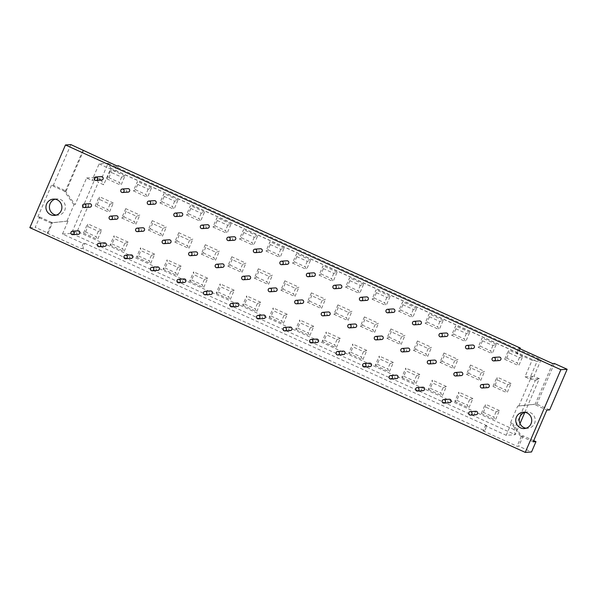 <?xml version="1.0" encoding="UTF-8"?>
<svg xmlns="http://www.w3.org/2000/svg" width="597" height="597" viewBox="0 0 597 597"><rect width="100%" height="100%" fill="white"/><g stroke="black" fill="none" stroke-linecap="round" stroke-linejoin="round"><path stroke-width="0.45" stroke-dasharray="2.98 2.24" d="M470.496 365.036L466.473 374.371L468.503 373.244L470.802 367.909L470.496 365.036L484.592 371.431L481.242 372.64L470.802 367.909M466.473 374.371L480.57 380.767L484.592 371.431M468.503 373.244L478.943 377.976L480.57 380.767M481.242 372.64L478.943 377.976M454.802 401.475L468.899 407.863L472.921 398.527L469.57 399.744L459.13 395.013L458.824 392.139L454.802 401.475L456.832 400.348L459.13 395.013M472.921 398.527L458.824 392.139M472.891 348.514A1.754 1.709 86.2 0 1 471.07 346.879A1.754 1.709 86.2 0 1 472.66 345.021M449.548 402.714A1.754 1.709 86.2 0 1 447.728 401.087A1.754 1.709 86.2 0 1 449.317 399.221M492.913 345.544L490.615 350.879L492.241 353.663L496.264 344.327L492.913 345.544L482.473 340.805L482.167 337.932L478.145 347.267L480.175 346.141L482.473 340.805M480.175 346.141L490.615 350.879M456.832 400.348L467.272 405.079L468.899 407.863M478.145 347.267L492.241 353.663M496.264 344.327L482.167 337.932M469.57 399.744L467.272 405.079M461.22 375.617A1.754 1.709 86.2 0 1 459.399 373.983A1.754 1.709 86.2 0 1 460.988 372.118M443.974 353.006L439.952 362.342L441.981 361.215L444.28 355.879L443.974 353.006L458.071 359.394L454.72 360.61L444.28 355.879M439.952 362.342L454.048 368.737L458.071 359.394M441.981 361.215L452.422 365.946L454.048 368.737M454.72 360.61L452.422 365.946M428.28 389.445L442.377 395.833L446.399 386.498L443.049 387.714L432.609 382.983L432.303 380.102L428.28 389.445L430.31 388.311L432.609 382.983M446.399 386.498L432.303 380.102M446.377 336.484A1.754 1.709 86.2 0 1 444.549 334.85A1.754 1.709 86.2 0 1 446.138 332.992M423.027 390.684A1.754 1.709 86.2 0 1 421.206 389.057A1.754 1.709 86.2 0 1 422.795 387.192M466.391 333.514L464.1 338.85L465.72 341.633L469.742 332.298L466.391 333.514L455.951 328.775L455.645 325.902L451.631 335.238L453.653 334.111L455.951 328.775M453.653 334.111L464.1 338.85M430.31 388.311L440.75 393.05L442.377 395.833M451.631 335.238L465.72 341.633M469.742 332.298L455.645 325.902M443.049 387.714L440.75 393.05M434.698 363.588A1.754 1.709 86.2 0 1 432.877 361.954A1.754 1.709 86.2 0 1 434.467 360.088M417.46 340.977L413.437 350.312L415.467 349.185L417.766 343.85L417.46 340.977L431.549 347.364L428.206 348.581L417.766 343.85M413.437 350.312L427.534 356.707L431.549 347.364M415.467 349.185L425.907 353.917L427.534 356.707M428.206 348.581L425.907 353.917M401.766 377.416L415.855 383.804L419.878 374.468L416.534 375.685L406.094 370.953L405.788 368.073L401.766 377.416L403.796 376.282L406.094 370.953M419.878 374.468L405.788 368.073M419.855 324.455A1.754 1.709 86.2 0 1 418.027 322.82A1.754 1.709 86.2 0 1 419.616 320.962M396.512 378.655A1.754 1.709 86.2 0 1 394.684 377.028A1.754 1.709 86.2 0 1 396.274 375.162M439.877 321.484L437.579 326.82L439.205 329.604L443.22 320.268L439.877 321.484L429.437 316.746L429.131 313.873L425.109 323.208L427.139 322.082L429.437 316.746M427.139 322.082L437.579 326.82M403.796 376.282L414.236 381.02L415.855 383.804M425.109 323.208L439.205 329.604M443.22 320.268L429.131 313.873M416.534 375.685L414.236 381.02M408.184 351.558A1.754 1.709 86.2 0 1 406.356 349.924A1.754 1.709 86.2 0 1 407.945 348.058M390.938 328.947L386.916 338.283L388.946 337.156L391.244 331.82L390.938 328.947L405.035 335.335L401.684 336.551L391.244 331.82M386.916 338.283L401.012 344.678L405.035 335.335M388.946 337.156L399.386 341.887L401.012 344.678M401.684 336.551L399.386 341.887M375.244 365.386L389.341 371.774L393.363 362.439L390.013 363.655L379.573 358.924L379.267 356.043L375.244 365.386L377.274 364.252L379.573 358.924M393.363 362.439L379.267 356.043M393.333 312.425A1.754 1.709 86.2 0 1 391.513 310.791A1.754 1.709 86.2 0 1 393.102 308.933M369.991 366.625A1.754 1.709 86.2 0 1 368.17 364.998A1.754 1.709 86.2 0 1 369.759 363.133M413.355 309.455L411.057 314.791L412.684 317.574L416.706 308.239L413.355 309.455L402.915 304.716L402.609 301.843L398.587 311.179L400.617 310.052L402.915 304.716M400.617 310.052L411.057 314.791M377.274 364.252L387.714 368.991L389.341 371.774M398.587 311.179L412.684 317.574M416.706 308.239L402.609 301.843M390.013 363.655L387.714 368.991M381.662 339.529A1.754 1.709 86.2 0 1 379.841 337.895A1.754 1.709 86.2 0 1 381.431 336.029M364.416 316.917L360.401 326.253L362.424 325.126L364.722 319.791L364.416 316.917L378.513 323.305L375.162 324.522L364.722 319.791M360.401 326.253L374.491 332.641L378.513 323.305M362.424 325.126L372.871 329.857L374.491 332.641M375.162 324.522L372.871 329.857M348.723 353.349L362.819 359.745L366.842 350.409L363.491 351.626L353.051 346.887L352.745 344.014L348.723 353.349L350.752 352.223L353.051 346.887M366.842 350.409L352.745 344.014M366.819 300.395A1.754 1.709 86.2 0 1 364.991 298.761A1.754 1.709 86.2 0 1 366.58 296.896M343.469 354.596A1.754 1.709 86.2 0 1 341.648 352.969A1.754 1.709 86.2 0 1 343.238 351.103M386.841 297.425L384.543 302.754L386.162 305.545L390.184 296.209L386.841 297.425L376.394 292.687L376.088 289.814L372.073 299.149L374.103 298.022L376.394 292.687M374.103 298.022L384.543 302.754M350.752 352.223L361.192 356.961L362.819 359.745M372.073 299.149L386.162 305.545M390.184 296.209L376.088 289.814M363.491 351.626L361.192 356.961M355.148 327.499A1.754 1.709 86.2 0 1 353.32 325.865A1.754 1.709 86.2 0 1 354.909 323.999M337.902 304.888L333.88 314.223L335.91 313.097L338.208 307.761L337.902 304.888L351.991 311.276L348.648 312.492L338.208 307.761M333.88 314.223L347.976 320.611L351.991 311.276M335.91 313.097L346.35 317.828L347.976 320.611M348.648 312.492L346.35 317.828M322.208 341.32L336.305 347.715L340.32 338.38L336.977 339.596L326.537 334.857L326.231 331.984L322.208 341.32L324.238 340.193L326.537 334.857M340.32 338.38L326.231 331.984M340.297 288.366A1.754 1.709 86.2 0 1 338.477 286.732A1.754 1.709 86.2 0 1 340.066 284.866M316.955 342.566A1.754 1.709 86.2 0 1 315.126 340.939A1.754 1.709 86.2 0 1 316.716 339.074M360.319 285.396L358.021 290.724L359.648 293.515L363.67 284.179L360.319 285.396L349.879 280.657L349.573 277.784L345.551 287.12L347.581 285.993L349.879 280.657M347.581 285.993L358.021 290.724M324.238 340.193L334.678 344.932L336.305 347.715M345.551 287.12L359.648 293.515M363.67 284.179L349.573 277.784M336.977 339.596L334.678 344.932M328.626 315.47A1.754 1.709 86.2 0 1 326.798 313.835A1.754 1.709 86.2 0 1 328.387 311.97M311.38 292.858L307.358 302.194L309.388 301.067L311.686 295.731L311.38 292.858L325.477 299.246L322.126 300.463L311.686 295.731M307.358 302.194L321.455 308.582L325.477 299.246M309.388 301.067L319.828 305.798L321.455 308.582M322.126 300.463L319.828 305.798M295.687 329.29L309.783 335.686L313.806 326.35L310.455 327.566L300.015 322.828L299.709 319.955L295.687 329.29L297.716 328.163L300.015 322.828M313.806 326.35L299.709 319.955M313.776 276.336A1.754 1.709 86.2 0 1 311.955 274.702A1.754 1.709 86.2 0 1 313.544 272.836M290.433 330.537A1.754 1.709 86.2 0 1 288.612 328.91A1.754 1.709 86.2 0 1 290.202 327.044M333.798 273.366L331.499 278.695L333.126 281.486L337.148 272.15L333.798 273.366L323.358 268.628L323.052 265.755L319.029 275.09L321.059 273.963L323.358 268.628M321.059 273.963L331.499 278.695M297.716 328.163L308.156 332.902L309.783 335.686M319.029 275.09L333.126 281.486M337.148 272.15L323.052 265.755M310.455 327.566L308.156 332.902M302.104 303.44A1.754 1.709 86.2 0 1 300.284 301.806A1.754 1.709 86.2 0 1 301.873 299.94M284.859 280.829L280.844 290.164L282.874 289.038L285.165 283.702L284.859 280.829L298.955 287.217L295.612 288.433L285.165 283.702M280.844 290.164L294.933 296.552L298.955 287.217M282.874 289.038L293.314 293.769L294.933 296.552M295.612 288.433L293.314 293.769M269.165 317.261L283.262 323.656L287.284 314.32L283.933 315.537L273.493 310.798L273.187 307.925L269.165 317.261L271.195 316.134L273.493 310.798M287.284 314.32L273.187 307.925M287.261 264.307A1.754 1.709 86.2 0 1 285.433 262.673A1.754 1.709 86.2 0 1 287.023 260.807M263.919 318.507A1.754 1.709 86.2 0 1 262.09 316.873A1.754 1.709 86.2 0 1 263.68 315.015M307.283 261.329L304.985 266.665L306.604 269.456L310.627 260.12L307.283 261.329L296.843 256.598L296.53 253.725L292.515 263.061L294.545 261.934L296.843 256.598M294.545 261.934L304.985 266.665M271.195 316.134L281.642 320.873L283.262 323.656M292.515 263.061L306.604 269.456M310.627 260.12L296.53 253.725M283.933 315.537L281.642 320.873M275.59 291.403A1.754 1.709 86.2 0 1 273.762 289.776A1.754 1.709 86.2 0 1 275.351 287.911M258.344 268.792L254.322 278.135L256.352 277.001L258.65 271.672L258.344 268.792L272.433 275.187L269.09 276.404L258.65 271.672M254.322 278.135L268.419 284.523L272.433 275.187M256.352 277.001L266.792 281.739L268.419 284.523M269.09 276.404L266.792 281.739M242.651 305.231L256.747 311.627L260.762 302.291L257.419 303.507L246.979 298.769L246.673 295.896L242.651 305.231L244.68 304.104L246.979 298.769M260.762 302.291L246.673 295.896M260.74 252.277A1.754 1.709 86.2 0 1 258.919 250.643A1.754 1.709 86.2 0 1 260.508 248.777M237.397 306.477A1.754 1.709 86.2 0 1 235.569 304.843A1.754 1.709 86.2 0 1 237.158 302.985M280.762 249.3L278.463 254.635L280.09 257.426L284.112 248.083L280.762 249.3L270.322 244.569L270.016 241.695L265.993 251.031L268.023 249.904L270.322 244.569M268.023 249.904L278.463 254.635M244.68 304.104L255.12 308.843L256.747 311.627M265.993 251.031L280.09 257.426M284.112 248.083L270.016 241.695M257.419 303.507L255.12 308.843M249.068 279.374A1.754 1.709 86.2 0 1 247.248 277.747A1.754 1.709 86.2 0 1 248.837 275.881M231.823 256.762L227.8 266.105L229.83 264.971L232.129 259.643L231.823 256.762L245.919 263.158L242.569 264.374L232.129 259.643M227.8 266.105L241.897 272.493L245.919 263.158M229.83 264.971L240.27 269.71L241.897 272.493M242.569 264.374L240.27 269.71M216.129 293.202L230.226 299.597L234.248 290.261L230.897 291.478L220.457 286.739L220.151 283.866L216.129 293.202L218.159 292.075L220.457 286.739M234.248 290.261L220.151 283.866M234.218 240.248A1.754 1.709 86.2 0 1 232.397 238.613A1.754 1.709 86.2 0 1 233.987 236.748M210.875 294.448A1.754 1.709 86.2 0 1 209.054 292.814A1.754 1.709 86.2 0 1 210.644 290.955M254.24 237.27L251.941 242.606L253.568 245.397L257.591 236.054L254.24 237.27L243.8 232.539L243.494 229.666L239.472 239.001L241.501 237.875L243.8 232.539M241.501 237.875L251.941 242.606M218.159 292.075L228.599 296.813L230.226 299.597M239.472 239.001L253.568 245.397M257.591 236.054L243.494 229.666M230.897 291.478L228.599 296.813M222.547 267.344A1.754 1.709 86.2 0 1 220.726 265.717A1.754 1.709 86.2 0 1 222.315 263.852M205.301 244.733L201.286 254.076L203.316 252.941L205.614 247.613L205.301 244.733L219.397 251.128L216.054 252.344L205.614 247.613M201.286 254.076L215.375 260.464L219.397 251.128M203.316 252.941L213.756 257.68L215.375 260.464M216.054 252.344L213.756 257.68M189.615 281.172L203.704 287.567L207.726 278.232L204.375 279.448L193.935 274.71L193.629 271.836L189.615 281.172L191.644 280.045L193.935 274.71M207.726 278.232L193.629 271.836M207.704 228.218A1.754 1.709 86.2 0 1 205.875 226.584A1.754 1.709 86.2 0 1 207.465 224.718M184.361 282.418A1.754 1.709 86.2 0 1 182.533 280.784A1.754 1.709 86.2 0 1 184.122 278.926M227.726 225.241L225.427 230.576L227.047 233.367L231.069 224.024L227.726 225.241L217.286 220.509L216.98 217.636L212.957 226.972L214.987 225.845L217.286 220.509M214.987 225.845L225.427 230.576M191.644 280.045L202.084 284.784L203.704 287.567M212.957 226.972L227.047 233.367M231.069 224.024L216.98 217.636M204.375 279.448L202.084 284.784M196.032 255.315A1.754 1.709 86.2 0 1 194.204 253.688A1.754 1.709 86.2 0 1 195.794 251.822M178.787 232.703L174.764 242.039L176.794 240.912L179.093 235.576L178.787 232.703L192.883 239.098L189.533 240.315L179.093 235.576M174.764 242.039L188.861 248.434L192.883 239.098M176.794 240.912L187.234 245.651L188.861 248.434M189.533 240.315L187.234 245.651M163.093 269.143L177.19 275.538L181.204 266.202L177.861 267.419L167.421 262.68L167.115 259.807L163.093 269.143L165.123 268.016L167.421 262.68M181.204 266.202L167.115 259.807M181.182 216.189A1.754 1.709 86.2 0 1 179.361 214.554A1.754 1.709 86.2 0 1 180.951 212.689M157.839 270.389A1.754 1.709 86.2 0 1 156.011 268.754A1.754 1.709 86.2 0 1 157.608 266.896M201.204 213.211L198.905 218.547L200.532 221.33L204.555 211.995L201.204 213.211L190.764 208.48L190.458 205.607L186.436 214.942L188.465 213.816L190.764 208.48M188.465 213.816L198.905 218.547M165.123 268.016L175.563 272.754L177.19 275.538M186.436 214.942L200.532 221.33M204.555 211.995L190.458 205.607M177.861 267.419L175.563 272.754M169.511 243.285A1.754 1.709 86.2 0 1 167.69 241.658A1.754 1.709 86.2 0 1 169.279 239.793M152.265 220.674L148.243 230.009L150.272 228.882L152.571 223.547L152.265 220.674L166.362 227.069L163.011 228.285L152.571 223.547M148.243 230.009L162.339 236.405L166.362 227.069M150.272 228.882L160.712 233.621L162.339 236.405M163.011 228.285L160.712 233.621M136.571 257.113L150.668 263.508L154.69 254.173L151.34 255.389L140.899 250.65L140.594 247.777L136.571 257.113L138.601 255.986L140.899 250.65M154.69 254.173L140.594 247.777M154.668 204.159A1.754 1.709 86.2 0 1 152.839 202.525A1.754 1.709 86.2 0 1 154.429 200.659M131.318 258.359A1.754 1.709 86.2 0 1 129.497 256.725A1.754 1.709 86.2 0 1 131.086 254.867M174.682 201.182L172.384 206.517L174.011 209.301L178.033 199.965L174.682 201.182L164.242 196.45L163.936 193.577L159.914 202.913L161.944 201.786L164.242 196.45M161.944 201.786L172.384 206.517M138.601 255.986L149.041 260.725L150.668 263.508M159.914 202.913L174.011 209.301M178.033 199.965L163.936 193.577M151.34 255.389L149.041 260.725M142.989 231.255A1.754 1.709 86.2 0 1 141.168 229.629A1.754 1.709 86.2 0 1 142.758 227.763M125.751 208.644L121.728 217.98L123.758 216.853L126.057 211.517L125.751 208.644L139.84 215.039L136.497 216.256L126.057 211.517M121.728 217.98L135.817 224.375L139.84 215.039M123.758 216.853L134.198 221.591L135.817 224.375M136.497 216.256L134.198 221.591M110.057 245.083L124.146 251.479L128.168 242.143L124.825 243.36L114.378 238.621L114.072 235.748L110.057 245.083L112.087 243.957L114.378 238.621M128.168 242.143L114.072 235.748M128.146 192.13A1.754 1.709 86.2 0 1 126.318 190.495A1.754 1.709 86.2 0 1 127.907 188.63M104.803 246.33A1.754 1.709 86.2 0 1 102.975 244.695A1.754 1.709 86.2 0 1 104.565 242.837M148.168 189.152L145.869 194.488L147.496 197.271L151.511 187.936L148.168 189.152L137.728 184.421L137.422 181.548L133.4 190.883L135.429 189.756L137.728 184.421M135.429 189.756L145.869 194.488M112.087 243.957L122.527 248.695L124.146 251.479M133.4 190.883L147.496 197.271M151.511 187.936L137.422 181.548M124.825 243.36L122.527 248.695M116.475 219.226A1.754 1.709 86.2 0 1 114.646 217.599A1.754 1.709 86.2 0 1 116.236 215.733M101.624 180.093A1.754 1.709 86.2 0 1 99.803 178.466A1.754 1.709 86.2 0 1 101.393 176.6M89.953 207.196A1.754 1.709 86.2 0 1 88.132 205.562A1.754 1.709 86.2 0 1 89.722 203.704M487.742 387.647A1.754 1.709 86.2 0 1 485.913 386.013A1.754 1.709 86.2 0 1 487.503 384.147M78.282 234.3A1.754 1.709 86.2 0 1 76.461 232.666A1.754 1.709 86.2 0 1 78.05 230.808M476.07 414.751A1.754 1.709 86.2 0 1 474.242 413.117A1.754 1.709 86.2 0 1 475.831 411.251M524.957 412.326A8.171 7.985 86.2 0 1 534.539 423.474A8.171 7.985 86.2 0 1 526.024 428.236M55.125 199.197A8.171 7.985 86.2 0 1 64.715 210.353A8.171 7.985 86.2 0 1 56.2 215.114M483.354 412.378L485.645 407.042L485.339 404.169L481.324 413.505L483.354 412.378L493.794 417.109L495.413 419.892L499.435 410.557L496.092 411.773L485.645 407.042M496.092 411.773L493.794 417.109M481.324 413.505L495.413 419.892M499.435 410.557L485.339 404.169M85.565 231.927L87.863 226.591L87.558 223.718L83.535 233.054L85.565 231.927L96.005 236.666L97.632 239.449L101.654 230.114L98.304 231.33L87.863 226.591M98.304 231.33L96.005 236.666M83.535 233.054L97.632 239.449M101.654 230.114L87.558 223.718M495.025 385.274L497.323 379.938L497.017 377.065L492.995 386.401L495.025 385.274L505.465 390.005L507.084 392.796L511.107 383.461L507.763 384.677L497.323 379.938M507.763 384.677L505.465 390.005M492.995 386.401L507.084 392.796M511.107 383.461L497.017 377.065M97.236 204.823L99.535 199.488L99.229 196.614L95.207 205.95L97.236 204.823L107.676 209.562L109.303 212.345L113.326 203.01L109.975 204.226L99.535 199.488M109.975 204.226L107.676 209.562M95.207 205.95L109.303 212.345M113.326 203.01L99.229 196.614M506.696 358.17L508.995 352.834L508.689 349.961L504.666 359.297L506.696 358.17L517.136 362.909L518.763 365.692L522.778 356.357L519.435 357.573L508.995 352.834M519.435 357.573L517.136 362.909M504.666 359.297L518.763 365.692M522.778 356.357L508.689 349.961M108.908 177.727L111.206 172.391L110.9 169.518L106.878 178.854L108.908 177.727L119.348 182.458L120.975 185.242L124.997 175.906L121.646 177.122L111.206 172.391M121.646 177.122L119.348 182.458M106.878 178.854L120.975 185.242M124.997 175.906L110.9 169.518M86.602 177.988L95.617 177.384L100.997 179.824L91.975 180.428L86.602 177.988L75.095 204.711L65.357 191.092L66.17 191.033L53.379 185.234L51.446 185.361L64.237 191.167L73.976 204.786L75.095 204.711M484.749 430.78L483.137 430.892L485.316 425.825L486.936 425.713L484.749 430.78L82.789 248.442L84.975 243.375L83.356 243.479L62.476 234.009L68.058 221.054L66.939 221.129L73.976 204.786M62.476 234.009L71.491 233.405L95.617 177.384L98.326 182.339L103.706 184.779L110.826 168.235L108.117 163.287L99.102 163.891L91.975 180.428M486.936 425.713L84.975 243.375M83.356 243.479L81.177 248.546L82.789 248.442M529.89 378.102L533.964 376.229L524.95 376.834L532.069 360.297L541.091 359.692L537.009 361.566L529.89 378.102L535.263 380.543L514.129 429.624L515.218 434.691L71.491 233.405L77.185 231.42L98.326 182.339M519.994 423.594L515.218 434.691L506.196 435.295L485.316 425.825M514.129 429.624L77.185 231.42M535.263 380.543L539.345 378.67L530.323 379.274L524.95 376.834M524.83 412.363L539.345 378.67L533.964 376.229L541.091 359.692L108.117 163.287L100.997 179.824L103.706 184.779M110.826 168.235L537.009 361.566M99.102 163.891L114.602 170.921L116.221 170.817L118.407 165.75M520.062 348.79L518.181 353.155L116.221 170.817M518.181 353.155L516.569 353.267L532.069 360.297M116.788 165.854L114.602 170.921M516.569 353.267L518.748 348.193M554.359 363.476L536.867 404.102L517.696 406.072L510.659 422.415L511.778 422.34L521.517 435.959L523.196 435.847L533.711 440.616M552.68 363.588L535.188 404.214L534.069 404.288L546.852 410.094M549.65 409.908L536.867 404.102M70.871 144.608L53.379 185.234M66.17 191.033L83.513 150.757M82.856 150.466L65.357 191.092L64.237 191.167M66.939 221.129L50.566 222.905L37.775 217.107L39.708 216.98L35.26 227.3L48.051 233.099L47.245 233.158L51.685 222.83L68.058 221.054M51.446 185.361L37.775 217.107M29.85 227.666L35.26 227.3M48.051 233.099L52.499 222.778L50.566 222.905M39.708 216.98L52.499 222.778M47.245 233.158L81.177 248.546M483.137 430.892L517.069 446.28L518.748 446.168L531.539 451.974M523.196 435.847L518.748 446.168M533.181 441.84L520.397 436.034L521.517 435.959L517.069 446.28M506.196 435.295L511.778 422.34M520.397 436.034L510.659 422.415M518.815 405.997L530.323 379.274M517.696 406.072L534.069 404.288M499.413 360.543A1.754 1.709 86.2 0 1 497.585 358.909A1.754 1.709 86.2 0 1 499.174 357.051M524.293 428.549L527.778 428.318M523.196 412.243L526.681 412.005M54.469 215.427L57.954 215.189M53.372 199.114L56.857 198.883"/><path stroke-width="0.9" d="M468.742 347.85A1.754 1.709 86.2 0 1 465.473 347.26A1.754 1.709 86.2 0 1 467.063 345.394A1.754 1.709 86.2 0 1 468.742 347.85M467.063 345.394L472.66 345.021A1.754 1.709 86.2 0 1 474.339 347.476A1.754 1.709 86.2 0 1 472.891 348.514L467.294 348.887M443.72 399.602L449.317 399.221A1.754 1.709 86.2 0 1 450.996 401.684A1.754 1.709 86.2 0 1 449.548 402.714L443.952 403.094A1.754 1.709 86.2 0 1 442.131 401.46A1.754 1.709 86.2 0 1 443.72 399.602A1.754 1.709 86.2 0 1 445.399 402.057A1.754 1.709 86.2 0 1 443.952 403.094M455.392 372.498L460.988 372.118A1.754 1.709 86.2 0 1 462.668 374.58A1.754 1.709 86.2 0 1 461.22 375.617L455.623 375.991A1.754 1.709 86.2 0 1 453.802 374.356A1.754 1.709 86.2 0 1 455.392 372.498A1.754 1.709 86.2 0 1 457.071 374.953A1.754 1.709 86.2 0 1 455.623 375.991M442.228 335.82A1.754 1.709 86.2 0 1 438.952 335.223A1.754 1.709 86.2 0 1 440.541 333.365A1.754 1.709 86.2 0 1 442.228 335.82M440.541 333.365L446.138 332.992A1.754 1.709 86.2 0 1 447.825 335.447A1.754 1.709 86.2 0 1 446.377 336.484L440.78 336.857M417.199 387.572L422.795 387.192A1.754 1.709 86.2 0 1 424.482 389.647A1.754 1.709 86.2 0 1 423.027 390.684L417.43 391.065A1.754 1.709 86.2 0 1 415.609 389.431A1.754 1.709 86.2 0 1 417.199 387.572A1.754 1.709 86.2 0 1 418.878 390.028A1.754 1.709 86.2 0 1 417.43 391.065M428.87 360.469L434.467 360.088A1.754 1.709 86.2 0 1 436.153 362.551A1.754 1.709 86.2 0 1 434.698 363.588L429.101 363.961A1.754 1.709 86.2 0 1 427.28 362.327A1.754 1.709 86.2 0 1 428.87 360.469A1.754 1.709 86.2 0 1 430.556 362.924A1.754 1.709 86.2 0 1 429.101 363.961M415.706 323.79A1.754 1.709 86.2 0 1 412.43 323.193A1.754 1.709 86.2 0 1 414.019 321.335A1.754 1.709 86.2 0 1 415.706 323.79M414.019 321.335L419.616 320.962A1.754 1.709 86.2 0 1 421.303 323.417A1.754 1.709 86.2 0 1 419.855 324.455L414.258 324.828M390.677 375.535L396.274 375.162A1.754 1.709 86.2 0 1 397.96 377.617A1.754 1.709 86.2 0 1 396.512 378.655L390.916 379.035A1.754 1.709 86.2 0 1 389.087 377.401A1.754 1.709 86.2 0 1 390.677 375.535A1.754 1.709 86.2 0 1 392.363 377.998A1.754 1.709 86.2 0 1 390.916 379.035M402.348 348.439L407.945 348.058A1.754 1.709 86.2 0 1 409.632 350.521A1.754 1.709 86.2 0 1 408.184 351.558L402.587 351.932A1.754 1.709 86.2 0 1 400.759 350.297A1.754 1.709 86.2 0 1 402.348 348.439A1.754 1.709 86.2 0 1 404.035 350.894A1.754 1.709 86.2 0 1 402.587 351.932M389.184 311.761A1.754 1.709 86.2 0 1 385.916 311.164A1.754 1.709 86.2 0 1 387.505 309.306A1.754 1.709 86.2 0 1 389.184 311.761M387.505 309.306L393.102 308.933A1.754 1.709 86.2 0 1 394.781 311.388A1.754 1.709 86.2 0 1 393.333 312.425L387.737 312.798M364.163 363.506L369.759 363.133A1.754 1.709 86.2 0 1 371.438 365.588A1.754 1.709 86.2 0 1 369.991 366.625L364.394 367.006A1.754 1.709 86.2 0 1 362.573 365.371A1.754 1.709 86.2 0 1 364.163 363.506A1.754 1.709 86.2 0 1 365.842 365.968A1.754 1.709 86.2 0 1 364.394 367.006M375.834 336.409L381.431 336.029A1.754 1.709 86.2 0 1 383.11 338.492A1.754 1.709 86.2 0 1 381.662 339.529L376.065 339.902A1.754 1.709 86.2 0 1 374.244 338.268A1.754 1.709 86.2 0 1 375.834 336.409A1.754 1.709 86.2 0 1 377.513 338.865A1.754 1.709 86.2 0 1 376.065 339.902M362.67 299.731A1.754 1.709 86.2 0 1 359.394 299.134A1.754 1.709 86.2 0 1 360.984 297.276A1.754 1.709 86.2 0 1 362.67 299.731M360.984 297.276L366.58 296.896A1.754 1.709 86.2 0 1 368.267 299.358A1.754 1.709 86.2 0 1 366.819 300.395L361.222 300.769M337.641 351.476L343.238 351.103A1.754 1.709 86.2 0 1 344.924 353.558A1.754 1.709 86.2 0 1 343.469 354.596L337.872 354.976A1.754 1.709 86.2 0 1 336.051 353.342A1.754 1.709 86.2 0 1 337.641 351.476A1.754 1.709 86.2 0 1 339.327 353.939A1.754 1.709 86.2 0 1 337.872 354.976M349.312 324.38L354.909 323.999A1.754 1.709 86.2 0 1 356.596 326.462A1.754 1.709 86.2 0 1 355.148 327.499L349.551 327.872A1.754 1.709 86.2 0 1 347.723 326.238A1.754 1.709 86.2 0 1 349.312 324.38A1.754 1.709 86.2 0 1 350.999 326.835A1.754 1.709 86.2 0 1 349.551 327.872M336.148 287.702A1.754 1.709 86.2 0 1 332.872 287.105A1.754 1.709 86.2 0 1 334.469 285.247A1.754 1.709 86.2 0 1 336.148 287.702M334.469 285.247L340.066 284.866A1.754 1.709 86.2 0 1 341.745 287.329A1.754 1.709 86.2 0 1 340.297 288.366L334.701 288.739M311.119 339.447L316.716 339.074A1.754 1.709 86.2 0 1 318.402 341.529A1.754 1.709 86.2 0 1 316.955 342.566L311.358 342.947A1.754 1.709 86.2 0 1 309.53 341.312A1.754 1.709 86.2 0 1 311.119 339.447A1.754 1.709 86.2 0 1 312.806 341.909A1.754 1.709 86.2 0 1 311.358 342.947M322.79 312.35L328.387 311.97A1.754 1.709 86.2 0 1 330.074 314.432A1.754 1.709 86.2 0 1 328.626 315.47L323.029 315.843A1.754 1.709 86.2 0 1 321.201 314.209A1.754 1.709 86.2 0 1 322.79 312.35A1.754 1.709 86.2 0 1 324.477 314.806A1.754 1.709 86.2 0 1 323.029 315.843M309.627 275.672A1.754 1.709 86.2 0 1 306.358 275.075A1.754 1.709 86.2 0 1 307.948 273.217A1.754 1.709 86.2 0 1 309.627 275.672M307.948 273.217L313.544 272.836A1.754 1.709 86.2 0 1 315.231 275.299A1.754 1.709 86.2 0 1 313.776 276.336L308.179 276.709M284.605 327.417L290.202 327.044A1.754 1.709 86.2 0 1 291.881 329.499A1.754 1.709 86.2 0 1 290.433 330.537L284.836 330.917A1.754 1.709 86.2 0 1 283.015 329.283A1.754 1.709 86.2 0 1 284.605 327.417A1.754 1.709 86.2 0 1 286.284 329.88A1.754 1.709 86.2 0 1 284.836 330.917M296.276 300.321L301.873 299.94A1.754 1.709 86.2 0 1 303.552 302.403A1.754 1.709 86.2 0 1 302.104 303.44L296.508 303.813A1.754 1.709 86.2 0 1 294.687 302.179A1.754 1.709 86.2 0 1 296.276 300.321A1.754 1.709 86.2 0 1 297.955 302.776A1.754 1.709 86.2 0 1 296.508 303.813M283.112 263.643A1.754 1.709 86.2 0 1 279.836 263.046A1.754 1.709 86.2 0 1 281.426 261.188A1.754 1.709 86.2 0 1 283.112 263.643M281.426 261.188L287.023 260.807A1.754 1.709 86.2 0 1 288.709 263.27A1.754 1.709 86.2 0 1 287.261 264.307L281.665 264.68M258.083 315.388L263.68 315.015A1.754 1.709 86.2 0 1 265.367 317.47A1.754 1.709 86.2 0 1 263.919 318.507L258.322 318.888A1.754 1.709 86.2 0 1 256.494 317.253A1.754 1.709 86.2 0 1 258.083 315.388A1.754 1.709 86.2 0 1 259.77 317.85A1.754 1.709 86.2 0 1 258.322 318.888M269.754 288.291L275.351 287.911A1.754 1.709 86.2 0 1 277.038 290.373A1.754 1.709 86.2 0 1 275.59 291.403L269.993 291.784A1.754 1.709 86.2 0 1 268.165 290.149A1.754 1.709 86.2 0 1 269.754 288.291A1.754 1.709 86.2 0 1 271.441 290.746A1.754 1.709 86.2 0 1 269.993 291.784M256.591 251.613A1.754 1.709 86.2 0 1 253.322 251.016A1.754 1.709 86.2 0 1 254.912 249.158A1.754 1.709 86.2 0 1 256.591 251.613M254.912 249.158L260.508 248.777A1.754 1.709 86.2 0 1 262.187 251.24A1.754 1.709 86.2 0 1 260.74 252.277L255.143 252.65M231.561 303.358L237.158 302.985A1.754 1.709 86.2 0 1 238.845 305.44A1.754 1.709 86.2 0 1 237.397 306.477L231.8 306.858A1.754 1.709 86.2 0 1 229.972 305.224A1.754 1.709 86.2 0 1 231.561 303.358A1.754 1.709 86.2 0 1 233.248 305.821A1.754 1.709 86.2 0 1 231.8 306.858M243.233 276.262L248.837 275.881A1.754 1.709 86.2 0 1 250.516 278.336A1.754 1.709 86.2 0 1 249.068 279.374L243.472 279.754A1.754 1.709 86.2 0 1 241.643 278.12A1.754 1.709 86.2 0 1 243.233 276.262A1.754 1.709 86.2 0 1 244.919 278.717A1.754 1.709 86.2 0 1 243.472 279.754M230.076 239.584A1.754 1.709 86.2 0 1 226.8 238.987A1.754 1.709 86.2 0 1 228.39 237.128A1.754 1.709 86.2 0 1 230.076 239.584M228.39 237.128L233.987 236.748A1.754 1.709 86.2 0 1 235.673 239.21A1.754 1.709 86.2 0 1 234.218 240.248L228.621 240.621M205.047 291.329L210.644 290.955A1.754 1.709 86.2 0 1 212.323 293.411A1.754 1.709 86.2 0 1 210.875 294.448L205.278 294.828A1.754 1.709 86.2 0 1 203.458 293.194A1.754 1.709 86.2 0 1 205.047 291.329A1.754 1.709 86.2 0 1 206.726 293.791A1.754 1.709 86.2 0 1 205.278 294.828M216.718 264.225L222.315 263.852A1.754 1.709 86.2 0 1 223.994 266.307A1.754 1.709 86.2 0 1 222.547 267.344L216.95 267.725A1.754 1.709 86.2 0 1 215.129 266.09A1.754 1.709 86.2 0 1 216.718 264.225A1.754 1.709 86.2 0 1 218.398 266.687A1.754 1.709 86.2 0 1 216.95 267.725M203.555 227.554A1.754 1.709 86.2 0 1 200.279 226.957A1.754 1.709 86.2 0 1 201.868 225.099A1.754 1.709 86.2 0 1 203.555 227.554M201.868 225.099L207.465 224.718A1.754 1.709 86.2 0 1 209.151 227.181A1.754 1.709 86.2 0 1 207.704 228.218L202.107 228.591M178.525 279.299L184.122 278.926A1.754 1.709 86.2 0 1 185.809 281.381A1.754 1.709 86.2 0 1 184.361 282.418L178.764 282.799A1.754 1.709 86.2 0 1 176.936 281.165A1.754 1.709 86.2 0 1 178.525 279.299A1.754 1.709 86.2 0 1 180.212 281.762A1.754 1.709 86.2 0 1 178.764 282.799M190.197 252.195L195.794 251.822A1.754 1.709 86.2 0 1 197.48 254.277A1.754 1.709 86.2 0 1 196.032 255.315L190.436 255.695A1.754 1.709 86.2 0 1 188.607 254.061A1.754 1.709 86.2 0 1 190.197 252.195A1.754 1.709 86.2 0 1 191.883 254.658A1.754 1.709 86.2 0 1 190.436 255.695M177.033 215.524A1.754 1.709 86.2 0 1 173.764 214.927A1.754 1.709 86.2 0 1 175.354 213.069A1.754 1.709 86.2 0 1 177.033 215.524M175.354 213.069L180.951 212.689A1.754 1.709 86.2 0 1 182.63 215.151A1.754 1.709 86.2 0 1 181.182 216.189L175.585 216.562M152.004 267.269L157.608 266.896A1.754 1.709 86.2 0 1 159.287 269.351A1.754 1.709 86.2 0 1 157.839 270.389L152.242 270.769A1.754 1.709 86.2 0 1 150.414 269.135A1.754 1.709 86.2 0 1 152.004 267.269A1.754 1.709 86.2 0 1 153.69 269.732A1.754 1.709 86.2 0 1 152.242 270.769M163.682 240.166L169.279 239.793A1.754 1.709 86.2 0 1 170.958 242.248A1.754 1.709 86.2 0 1 169.511 243.285L163.914 243.666A1.754 1.709 86.2 0 1 162.093 242.031A1.754 1.709 86.2 0 1 163.682 240.166A1.754 1.709 86.2 0 1 165.362 242.628A1.754 1.709 86.2 0 1 163.914 243.666M150.519 203.495A1.754 1.709 86.2 0 1 147.243 202.898A1.754 1.709 86.2 0 1 148.832 201.04A1.754 1.709 86.2 0 1 150.519 203.495M148.832 201.04L154.429 200.659A1.754 1.709 86.2 0 1 156.115 203.122A1.754 1.709 86.2 0 1 154.668 204.159L149.063 204.532M125.489 255.24L131.086 254.867A1.754 1.709 86.2 0 1 132.765 257.322A1.754 1.709 86.2 0 1 131.318 258.359L125.721 258.732A1.754 1.709 86.2 0 1 123.9 257.106A1.754 1.709 86.2 0 1 125.489 255.24A1.754 1.709 86.2 0 1 127.168 257.703A1.754 1.709 86.2 0 1 125.721 258.732M137.161 228.136L142.758 227.763A1.754 1.709 86.2 0 1 144.444 230.218A1.754 1.709 86.2 0 1 142.989 231.255L137.392 231.636A1.754 1.709 86.2 0 1 135.571 230.002A1.754 1.709 86.2 0 1 137.161 228.136A1.754 1.709 86.2 0 1 138.847 230.599A1.754 1.709 86.2 0 1 137.392 231.636M123.997 191.465A1.754 1.709 86.2 0 1 120.721 190.868A1.754 1.709 86.2 0 1 122.31 189.01A1.754 1.709 86.2 0 1 123.997 191.465M122.31 189.01L127.907 188.63A1.754 1.709 86.2 0 1 129.594 191.092A1.754 1.709 86.2 0 1 128.146 192.13L122.549 192.503M98.968 243.21L104.565 242.837A1.754 1.709 86.2 0 1 106.251 245.292A1.754 1.709 86.2 0 1 104.803 246.33L99.206 246.703A1.754 1.709 86.2 0 1 97.378 245.076A1.754 1.709 86.2 0 1 98.968 243.21A1.754 1.709 86.2 0 1 100.654 245.665A1.754 1.709 86.2 0 1 99.206 246.703M110.639 216.107L116.236 215.733A1.754 1.709 86.2 0 1 117.922 218.189A1.754 1.709 86.2 0 1 116.475 219.226L110.878 219.606A1.754 1.709 86.2 0 1 109.05 217.972A1.754 1.709 86.2 0 1 110.639 216.107A1.754 1.709 86.2 0 1 112.326 218.569A1.754 1.709 86.2 0 1 110.878 219.606M97.475 179.436A1.754 1.709 86.2 0 1 94.207 178.839A1.754 1.709 86.2 0 1 95.796 176.981A1.754 1.709 86.2 0 1 97.475 179.436M95.796 176.981L101.393 176.6A1.754 1.709 86.2 0 1 103.072 179.063A1.754 1.709 86.2 0 1 101.624 180.093L96.027 180.473M85.804 206.54A1.754 1.709 86.2 0 1 82.535 205.943A1.754 1.709 86.2 0 1 84.125 204.077A1.754 1.709 86.2 0 1 85.804 206.54M84.125 204.077L89.722 203.704A1.754 1.709 86.2 0 1 91.401 206.159A1.754 1.709 86.2 0 1 89.953 207.196L84.356 207.577M483.592 386.983A1.754 1.709 86.2 0 1 480.316 386.386A1.754 1.709 86.2 0 1 481.906 384.528A1.754 1.709 86.2 0 1 483.592 386.983M481.906 384.528L487.503 384.147A1.754 1.709 86.2 0 1 489.189 386.61A1.754 1.709 86.2 0 1 487.742 387.647L482.145 388.02M74.132 233.636A1.754 1.709 86.2 0 1 70.864 233.046A1.754 1.709 86.2 0 1 72.453 231.181A1.754 1.709 86.2 0 1 74.132 233.636M72.453 231.181L78.05 230.808A1.754 1.709 86.2 0 1 79.729 233.263A1.754 1.709 86.2 0 1 78.282 234.3L72.685 234.673M471.921 414.087A1.754 1.709 86.2 0 1 468.645 413.49A1.754 1.709 86.2 0 1 470.235 411.632A1.754 1.709 86.2 0 1 471.921 414.087M470.235 411.632L475.831 411.251A1.754 1.709 86.2 0 1 477.518 413.714A1.754 1.709 86.2 0 1 476.07 414.751L470.473 415.124M526.024 428.236A8.171 7.985 86.2 0 1 524.957 412.326M531.054 423.713A8.171 7.985 86.2 0 1 515.778 420.93A8.171 7.985 86.2 0 1 523.196 412.243A8.171 7.985 86.2 0 1 531.054 423.713M56.2 215.114A8.171 7.985 86.2 0 1 55.125 199.197M61.23 210.584A8.171 7.985 86.2 0 1 45.954 207.808A8.171 7.985 86.2 0 1 53.372 199.114A8.171 7.985 86.2 0 1 61.23 210.584M519.994 423.594L524.83 412.363M533.711 440.616L535.979 441.646L533.181 441.84L546.852 410.094L549.65 409.908L567.15 369.274L554.359 363.476L552.68 363.588L518.748 348.193L520.368 348.088L118.407 165.75L116.788 165.854L70.871 144.608L65.461 144.967L29.85 227.666L525.256 452.392L560.867 369.7L65.461 144.967M520.368 348.088L520.062 348.79M560.867 369.7L567.15 369.274M535.979 441.646L531.539 451.974L525.256 452.392M493.577 357.424L499.174 357.051A1.754 1.709 86.2 0 1 500.861 359.506A1.754 1.709 86.2 0 1 499.413 360.543L493.816 360.916A1.754 1.709 86.2 0 1 491.988 359.29A1.754 1.709 86.2 0 1 493.577 357.424A1.754 1.709 86.2 0 1 495.264 359.879A1.754 1.709 86.2 0 1 493.816 360.916"/></g></svg>
